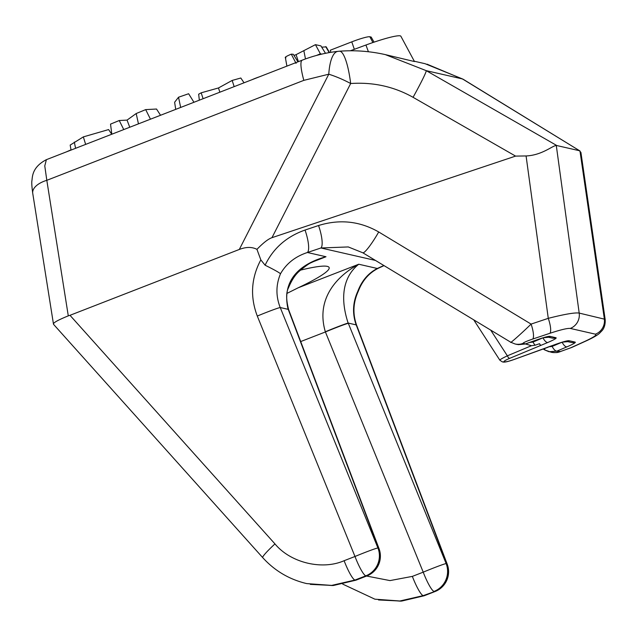 <?xml version="1.0" encoding="UTF-8"?>
<svg xmlns="http://www.w3.org/2000/svg" width="637" height="637" viewBox="0 0 637 637"><rect width="100%" height="100%" fill="white"/><g stroke="black" fill="none" stroke-linecap="round" stroke-linejoin="round"><path stroke-width="0.96" d="M565.974 341.225L571.126 342.411A7.087 6.943 -77.1 0 0 575.139 342.109L575.259 342.149A7.087 7.007 -63.1 0 1 570.879 342.348M547.263 336.79A7.087 6.856 -85.3 0 0 549.715 336.312C547.852 336.32 543.48 337.53 536.601 339.951A7.087 0.661 70.4 0 1 536.545 340.015C547.39 336.272 547.669 336.822 547.374 336.774L546.705 336.766M350.35 50.777L365.941 45.02A35.433 3.878 -20.2 0 1 400.219 35.855A35.433 3.878 -20.2 0 1 400.872 36.237L414.472 61.55L385.361 54.631L426.241 70.659L556.857 145.562L556.3 145.555L579.192 313.086L605.15 319.328L580.912 152.41L579.375 150.706L556.857 145.562M548.791 346.831L552.152 346.409A7.087 2.914 67 0 0 556.921 351.114L560.488 351.528A14.173 10.988 77.6 0 1 558.673 352.15L571.779 347.452A14.173 7.907 -114.4 0 1 570.784 347.77L584.957 341.328C593.708 337.276 597.203 334.887 595.436 334.178L570.29 328.429C567.535 328.111 560.727 329.735 549.866 333.302A14.173 3.663 -108.5 0 0 548.274 318.341C564.724 314.16 575.036 312.409 579.192 313.086A14.173 13.895 102.9 0 1 570.29 328.429M356.688 325.396A21.26 3.886 -20.8 0 0 356.187 324.894L348.208 323.07L446.131 563.554L446.712 563.689L355.876 324.034C352.261 313.038 352.882 302.161 357.763 291.412C361.768 280.766 368.29 273.122 377.319 268.48A21.26 11.856 65.6 0 0 378.824 268.002L378.824 268.002C369.325 272.628 362.517 280.296 358.4 290.998L358.384 291.029C353.105 302.495 352.54 313.945 356.688 325.396L447.214 564.183A21.26 3.886 -20.8 0 0 446.712 563.689A21.26 20.838 102.9 0 1 446.879 564.119A21.26 20.838 102.9 0 1 434.633 591.55L423.183 595.643L399.861 600.994L374.882 599.178L400.522 601.145L423.764 595.778L434.633 591.55A21.26 3.504 -111.3 0 0 435.039 591.534L424.17 595.762A21.26 3.504 -111.3 0 1 423.764 595.778L423.183 595.643A21.26 3.504 68.7 0 1 412.354 576.389L423.223 572.161L325.332 331.766C315.028 296.802 339.808 274.34 358.758 264.236C349.092 271.864 337.236 288.8 347.85 322.203L348.208 323.07A21.26 0.717 157.8 0 0 325.332 331.766M302.264 60.149C313.898 55.626 325.81 52.696 337.992 51.35L337.992 51.35A42.52 13.369 83.7 0 0 328.772 74.203L303.825 80.358A42.52 6.999 68.7 0 1 302.264 60.149L46.374 159.672L44.773 165.915L46.812 180.319A21.26 11.02 -9 0 0 32.742 193.353L53.5 324.289L262.699 557.606A21.26 2.038 -41.9 0 1 274.961 543.902C290.448 562.742 322.059 570.426 344.115 560.711L354.984 556.483L257.292 316.056C249.975 296.731 251.153 278.003 260.828 259.88L265.103 265.215C273.185 248.342 286.499 236.622 305.035 230.045A21.26 5.494 71.5 0 1 307.424 252.499C295.345 256.448 286.371 263.535 280.511 273.751C275.98 284.588 275.773 295.552 279.882 306.668L377.924 547.963L378.513 548.099L287.908 308.499C280.861 275.917 306.27 262.078 325.993 256.743L318.046 259.506M287.08 293.339L298.212 287.781A97.875 10.702 159.8 0 0 329.09 267.452A97.875 10.702 159.8 0 0 327.251 266.37A97.875 10.702 159.8 0 0 300.553 270.128M562.153 342.236A7.087 2.914 67 0 0 566.882 346.87L556.921 351.114L549.038 351.743L544.786 349.96A7.087 1.051 122.2 0 1 544.715 349.936L543.218 348.996M559.31 351.656A14.173 13.895 102.9 0 1 551.284 352.253L544.715 349.936A7.087 1.051 122.2 0 1 544.953 348.367M53.659 324.265C52.529 323.11 57.41 320.307 68.286 315.856L69.99 315.307L274.961 543.902M260.828 259.88L256.95 249.354C251.997 246.798 246.121 246.83 239.305 249.457L69.99 315.307M595.436 334.178A14.173 13.895 102.9 0 0 604.338 318.826L579.973 150.969L462.478 78.94L425.054 63.7M543.035 337.865A7.087 2.914 67 0 0 547.764 342.507L509.696 358.344C505.364 360.208 503.541 361.314 504.233 361.673L504.926 361.832C506.264 361.943 509.385 361.123 514.306 359.395L555.711 344.322A7.087 0.661 70.4 0 1 555.663 344.386L565.895 341.137M510.778 342.188C509.321 344.283 522.42 332.618 531.091 324.09L548.274 318.341L526.082 155.954L515.58 156.105L271.967 237.681C268.312 238.915 263.304 242.801 256.95 249.354M306.7 583.588L332.323 585.554L355.565 580.188L366.426 575.959A21.26 20.838 -77.1 0 0 378.673 548.529A21.26 20.838 -77.1 0 0 378.513 548.099A21.26 3.981 159.3 0 1 379.015 548.608A21.26 21.26 0 0 1 366.84 575.944A21.26 3.504 -111.3 0 1 366.426 575.959L365.845 575.824A21.26 20.838 -77.1 0 0 378.091 548.393A21.26 20.838 -77.1 0 0 377.924 547.963A21.26 0.9 -22.1 0 0 376.053 548.449A21.26 0.9 -22.1 0 0 354.984 556.483A21.26 3.504 -111.3 0 0 365.845 575.824L354.976 580.052L331.662 585.403L306.692 583.588C289.381 579.487 274.714 570.832 262.699 557.606M305.035 230.045L318.548 225.522C339.712 218.985 359.77 221.135 378.704 231.964A21.26 2.922 121.2 0 1 362.795 252.778L348.272 246.941L320.937 247.976L307.424 252.499L325.993 256.743L312.536 261.974M384.931 54.527L385.353 54.623C370.169 51.191 354.857 50.052 339.433 51.215L339.433 51.215A42.52 9.006 85.7 0 1 350.668 83.519L271.967 237.681M526.082 155.954C542.318 155.261 553.091 145.172 556.3 145.555M239.305 249.457L328.772 74.203A42.52 12.676 27 0 1 350.668 83.519C373.21 81.998 394.008 86.592 413.071 97.318A42.52 2.054 -60.2 0 0 426.241 70.659L462.478 78.94A42.52 17.637 -58.5 0 1 463.505 79.466L579.941 150.945M318.197 259.442L311.254 262.643C309.287 263.384 305.513 266.059 299.939 270.685C295.624 274.125 291.802 279.842 288.465 287.836C285.989 292.598 286.077 299.947 288.728 309.885L288.728 309.885A21.26 4.069 159.3 0 0 288.219 309.359L280.232 307.536A21.26 0.9 -22.1 0 0 257.292 316.056M265.103 265.215C273.552 269.387 278.68 272.23 280.511 273.751M318.548 225.522A21.26 5.494 71.5 0 1 320.937 247.976L375.48 260.445M362.795 252.778L510.794 342.252L515.046 343.972A14.173 13.895 102.9 0 0 523.065 343.375L525.453 343.916A7.087 0.661 70.4 0 1 525.406 343.988L518.215 344.665M357.763 291.412L358.384 291.029M549.866 333.302L532.683 339.059A14.173 3.663 -108.5 0 0 531.091 324.09L378.704 231.964M605.15 319.328C605.691 326.837 602.387 330.213 602.164 330.531L599.345 333.446C597.02 335.468 592.561 337.984 585.952 341.01A14.173 7.907 -114.4 0 1 584.957 341.328M515.046 343.972L517.292 344.482L525.453 343.916L536.601 339.951M525.915 343.805A7.087 1.051 122.2 0 0 525.812 344.068L531.473 345.692L535.12 345.222L539.547 343.701L540.399 345.437M529.681 342.459L533.042 342.037A7.087 2.914 67 0 0 535.12 345.222M540.702 345.509L539.547 343.701M549.874 337.148L543.003 337.793M549.715 336.312L549.882 336.336A7.087 6.943 102.9 0 1 547.175 336.798M546.857 336.862L552.008 338.04A7.087 6.943 -77.1 0 0 556.021 337.737L549.882 336.336M569.056 341.543L562.121 342.165M555.663 344.386L547.82 347.133M555.711 344.322C562.941 341.782 567.368 340.58 569 340.707A7.087 6.943 102.9 0 1 566.277 341.169M71.026 149.83L66.256 151.94M111.754 134.24L108.601 129.574L83.343 136.891L70.174 145.085L71.065 150.069M83.343 136.891L85.645 144.392M151.375 118.832L138.205 123.952M150.308 118.888L145.682 109.612L156.519 109.031L160.54 115.265M145.682 109.612L136.191 113.529L127.05 120.106L119.238 120.52L110.527 124.119L111.817 134.216M119.238 120.52L123.753 129.574M127.05 120.106L129.749 127.241M136.191 113.529L138.436 123.785M180.669 107.438L178.527 97.23L188.624 93.735L193.959 102.27M178.527 97.23L174.618 102.254L175.716 109.365M234.161 86.632L232.163 80.437L240.81 78.009L244.051 82.786M232.163 80.437L218.491 87.954L201.188 92.811L198.664 94.196L199.333 100.184M201.188 92.811L203.092 98.719M218.491 87.954L219.853 92.198M321.765 54.121L320.379 53.811L316.485 55.451M320.379 53.811L315.442 44.662L320.921 45.88L325.491 53.309M297.957 61.821L293.243 54.264L291.284 54.153L296.07 63.366M291.284 54.153C285.886 56.438 284.102 57.656 285.949 57.792M315.442 44.662L296.086 54.647L298.411 61.646M296.086 54.647L293.968 55.427M329.52 52.545L326.216 46.883L321.701 47.154M325.722 46.628L329.194 52.608M374.038 42.153L371.188 37.073L369.826 36.763A16.22 1.776 -20.2 0 0 351.783 41.851L330.356 50.188L330.77 52.338M252.101 79.657A10.909 1.194 -20.2 0 1 259.434 76.806M499.862 360.208L502.227 361.824A3.543 3.472 102.9 0 0 504.233 361.673M500.061 360.271C499.281 360.009 501.709 358.52 507.355 355.828L531.473 345.692M509.696 358.344A3.543 1.346 -112.8 0 1 507.355 355.828L490.705 330.109M504.926 361.832A3.543 3.472 102.9 0 1 502.919 361.983L502.227 361.824M560.488 351.528L570.784 347.77M558.673 352.15L558.673 352.15C557.455 352.691 554.994 352.723 551.284 352.253M446.29 563.984A21.26 20.838 102.9 0 1 434.044 591.415A21.26 3.504 -111.3 0 1 423.223 572.161A21.26 0.804 157.8 0 1 444.411 564.024A21.26 0.804 157.8 0 1 446.131 563.554A21.26 20.838 102.9 0 1 446.29 563.984M298.212 287.781L358.758 264.236L377.319 268.48L383.856 265.51M303.825 80.358L46.812 180.319L68.286 315.856M344.115 560.711A21.26 3.504 -111.3 0 0 354.976 580.052L355.565 580.188A21.26 3.504 -111.3 0 0 355.972 580.172L333.398 585.499L310.338 584.376M569 340.707L575.139 342.109M566.882 346.87C572.926 344.267 575.721 342.69 575.259 342.149M532.683 339.059C526.226 341.321 523.025 342.762 523.065 343.375M547.764 342.507C554.094 339.768 556.849 338.175 556.021 337.737M348.32 323.349A21.26 0.804 157.8 0 0 325.411 331.957L300.704 341.559M366.586 576.039L389.979 580.594L412.354 576.389M515.58 156.105L413.071 97.318M288.728 309.885L288.824 310.139A21.26 3.981 159.3 0 0 288.314 309.63M368.401 51.748L365.941 45.02M552.152 346.409L561.46 342.443M533.042 342.037L542.342 338.08M74.306 142.075L75.588 148.31M303.849 50.673L305.481 58.938M351.783 41.851L354.331 49.312M369.826 36.763L372.916 42.536M435.039 591.534A21.26 21.26 0 0 0 447.214 564.183M425.07 63.7L414.313 61.248M339.433 51.215A42.52 42.52 0 0 0 337.992 51.35M427.029 64.17L463.505 79.466M32.742 193.353C31.834 186.705 31.563 182.477 31.922 180.661C32.511 177.197 31.739 167.276 46.374 159.672M424.17 595.762L401.605 601.089L378.529 599.958M366.84 575.944L355.972 580.172M342.698 584.105L374.882 599.178M288.824 310.139L379.015 548.608M384.047 265.621L378.824 268.002M585.952 341.01L571.779 347.452M525.406 343.988L536.545 340.015M286.897 66.121L285.344 57.434M473.729 319.846L499.846 360.192M548.202 347.197L514.29 359.419C508.254 361.593 504.464 362.453 502.919 361.983"/></g></svg>
